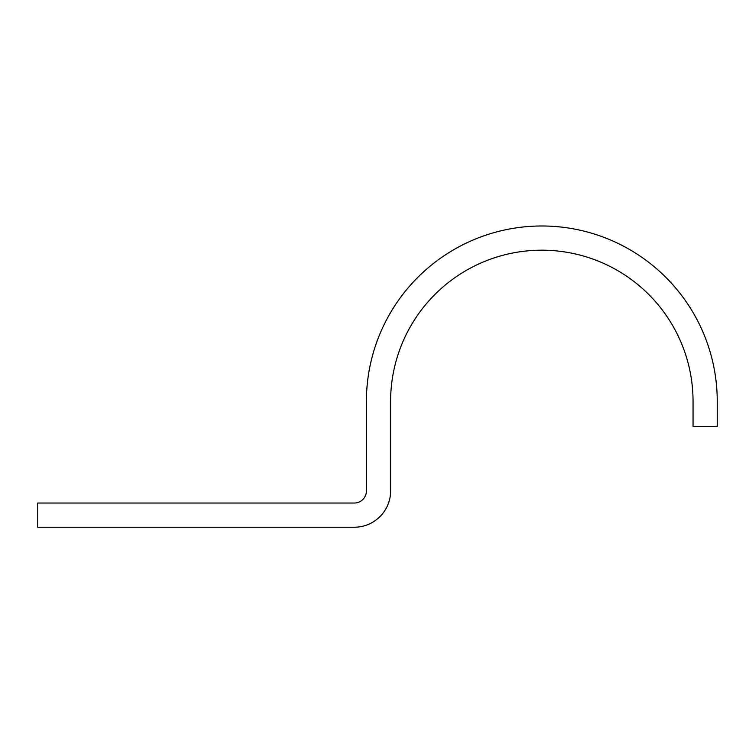 <?xml version="1.0" encoding="UTF-8"?>
<svg xmlns="http://www.w3.org/2000/svg" width="755" height="755" viewBox="0 0 755 755"><rect width="100%" height="100%" fill="white"/><g stroke="black" fill="none" stroke-linecap="round" stroke-linejoin="round"><path stroke-width="1.13" d="M693.052 401.405L693.052 426.415L717.25 426.415L717.25 401.405A175.424 175.424 0 0 0 541.826 225.99A175.424 175.424 0 0 0 366.411 401.405L366.411 490.929A12.099 12.099 0 0 1 354.312 503.028L37.75 503.028L37.75 527.226L354.312 527.226A36.297 36.297 0 0 0 390.609 490.929L390.609 401.405A151.227 151.227 0 0 1 541.826 250.188A151.227 151.227 0 0 1 693.052 401.405"/></g></svg>

